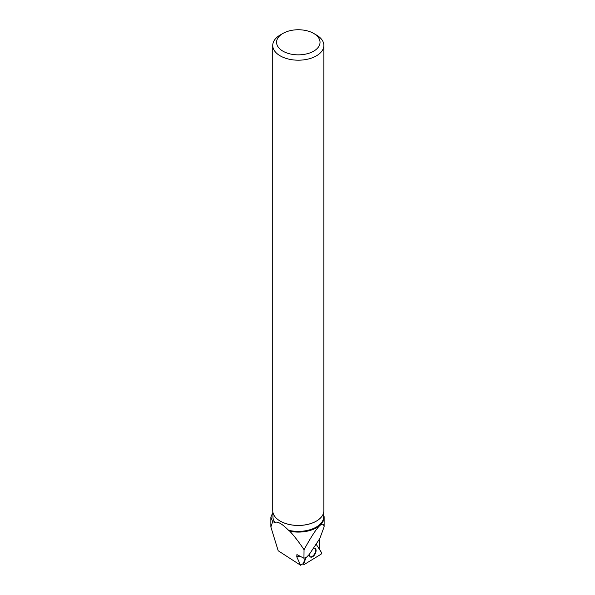 <?xml version="1.0" encoding="UTF-8"?>
<svg xmlns="http://www.w3.org/2000/svg" width="595" height="595" viewBox="0 0 595 595"><rect width="100%" height="100%" fill="white"/><g stroke="black" fill="none" stroke-linecap="round" stroke-linejoin="round"><path stroke-width="0.89" d="M304.372 564.424L320.958 554.265A1.019 0.558 117.8 0 0 321.568 552.643L316.213 544.321L321.568 552.643L320.958 554.265L304.372 564.424L303.8 563.532L306.135 557.344L303.8 563.532A1.019 0.558 117.8 0 0 303.874 564.462A1.019 0.558 117.8 0 0 304.372 564.424M309.489 554.124A4.924 2.7 117.8 0 0 310.359 556.942A4.924 2.7 117.8 0 0 315.603 552.919A4.924 2.7 117.8 0 0 314.941 548.248A4.924 2.7 117.8 0 0 313.505 548.27M319.798 549.892L319.203 539.829M324.134 518.595L324.126 526.798L319.79 538.557L309.318 554.369L306.626 557.143L303.948 558.251L296.912 554.585L296.771 556.875L300.601 565.25L303.338 563.517A0.945 0.521 -62.2 0 1 303.405 563.309L303.8 563.532M305.57 557.582L303.405 563.309M323.687 512.459L323.687 516.735A25.377 14.652 180 0 1 288.538 530.257C282.201 523.86 277.649 521.235 274.883 522.373L272.651 521.733L270.866 517.092L272.904 512.34M274.883 522.373A25.377 14.652 180 0 1 272.926 516.735L272.926 512.459M272.651 521.733L270.866 526.984L278.2 550.769L300.601 565.25M316.317 521.131A25.377 14.652 180 0 1 316.25 521.175A25.377 14.652 180 0 1 280.364 521.175A25.377 14.652 180 0 1 280.297 521.131M288.538 530.257L289.847 531.268A25.823 14.912 180 0 0 324.134 517.181A25.823 14.912 180 0 0 324.111 516.572L323.628 515.731M324.126 526.798C323.011 519.68 316.324 527.326 304.045 549.735C299.24 542.476 294.51 536.318 289.847 531.268M304.045 549.735L303.948 558.251M282.937 33.424L280.223 34.993A25.57 14.763 0 0 0 272.741 45.428A25.57 14.763 0 0 0 280.23 55.871A25.57 14.763 0 0 0 308.091 59.069A25.57 14.763 0 0 0 323.873 45.428A25.57 14.763 0 0 0 316.384 34.993L313.677 33.424A21.732 12.547 0 0 0 282.937 33.424A21.732 12.547 0 0 0 282.937 51.17A21.732 12.547 0 0 0 313.669 51.17A21.732 12.547 0 0 0 313.677 33.424M323.873 45.428L323.873 510.659A25.57 14.763 180 0 1 316.384 521.094A25.57 14.763 180 0 1 280.23 521.094A25.57 14.763 180 0 1 280.223 521.094A25.57 14.763 180 0 1 272.741 510.659L272.741 45.428M314.614 548.151A4.849 2.663 -62.2 0 1 314.688 553.662A4.849 2.663 -62.2 0 1 310.099 556.727M296.771 556.875L297.679 556.801A8.189 4.5 117.8 0 0 299.917 555.99M297.679 556.801A4.098 3.235 85.6 0 1 298.564 555.232M302.937 563.777L303.874 564.462M270.866 517.092L270.866 526.984M324.134 519.688L324.134 517.181"/></g></svg>
